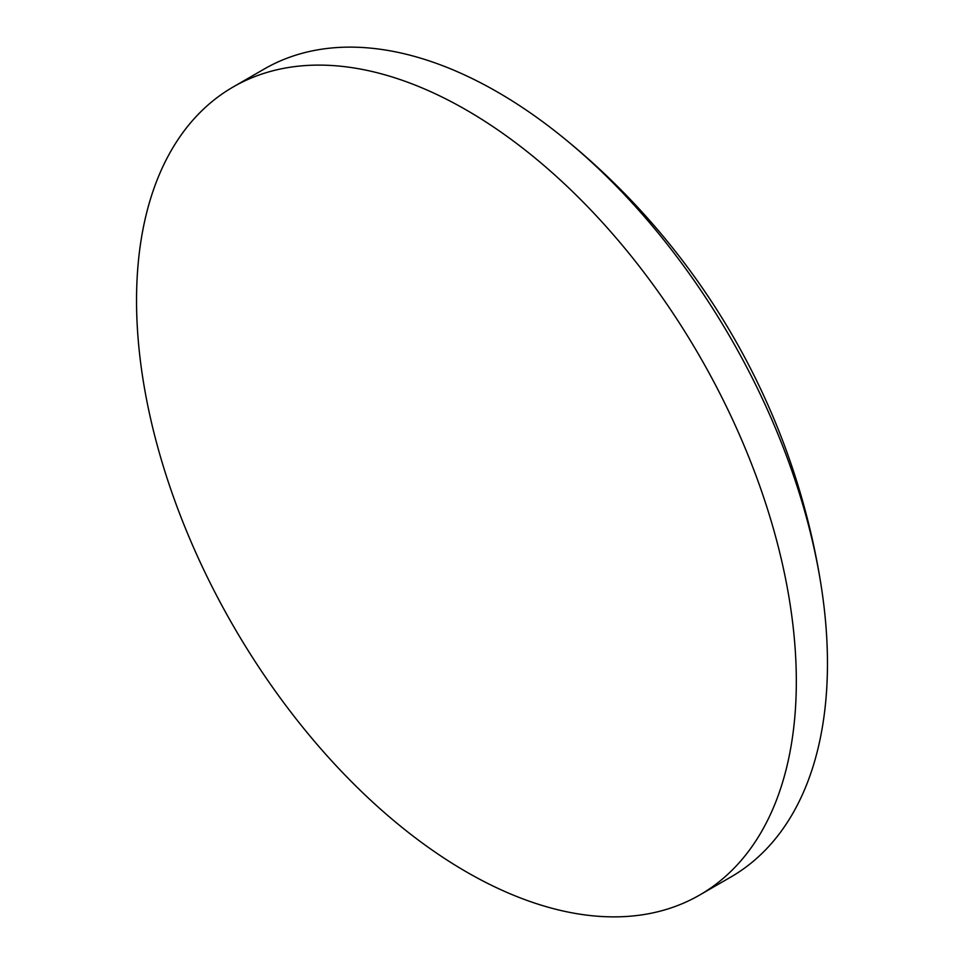 <?xml version="1.0" encoding="UTF-8"?>
<svg xmlns="http://www.w3.org/2000/svg" width="964" height="964" viewBox="0 0 964 964"><rect width="100%" height="100%" fill="white"/><g stroke="black" fill="none" stroke-linecap="round" stroke-linejoin="round"><path stroke-width="1.45" d="M466.431 871.914A466.528 269.354 -120 0 0 699.695 895.014A466.528 269.354 -120 0 0 796.324 681.452A466.528 269.354 -120 0 0 466.431 110.065A466.528 269.354 -120 0 0 233.168 86.965A466.528 269.354 -120 0 0 136.539 300.527A466.528 269.354 -120 0 0 466.431 871.914M699.695 895.014L730.833 877.035A466.528 269.354 -120 0 0 827.461 663.473A466.528 269.354 -120 0 0 821.147 585.69A466.528 269.354 -120 0 0 561.771 136.442A466.528 269.354 -120 0 0 497.569 92.086A466.528 269.354 -120 0 0 264.305 68.986L233.168 86.965M821.147 585.69A720 720 0 0 0 561.771 136.442"/></g></svg>
